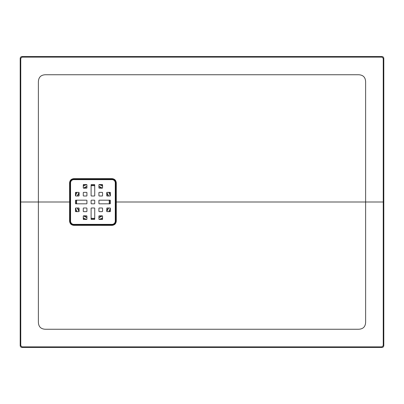 <?xml version="1.0" encoding="UTF-8"?>
<svg xmlns="http://www.w3.org/2000/svg" width="404" height="404" viewBox="0 0 404 404"><rect width="100%" height="100%" fill="white"/><g stroke="black" fill="none" stroke-linecap="round" stroke-linejoin="round"><path stroke-width="0.61" d="M91.102 208.363L91.102 219.089A0.364 0.364 0 0 0 91.466 219.453L94.374 219.453A0.364 0.364 0 0 0 94.738 219.089L94.738 208.363A0.364 0.364 0 0 0 94.374 207.999L91.466 207.999A0.364 0.364 0 0 0 91.102 208.363M94.374 196.001L91.466 196.001A0.364 0.364 0 0 1 91.102 195.637L91.102 184.911A0.364 0.364 0 0 1 91.466 184.547L94.374 184.547A0.364 0.364 0 0 1 94.738 184.911L94.738 195.637A0.364 0.364 0 0 1 94.374 196.001M78.74 207.999L75.831 207.999A0.364 0.364 0 0 0 75.467 208.363L75.467 211.272A0.364 0.364 0 0 0 75.831 211.635L78.74 211.635A0.364 0.364 0 0 0 79.103 211.272L79.103 208.363A0.364 0.364 0 0 0 78.74 207.999M107.1 196.001L110.009 196.001A0.364 0.364 0 0 0 110.373 195.637L110.373 192.728A0.364 0.364 0 0 0 110.009 192.365L107.1 192.365A0.364 0.364 0 0 0 106.737 192.728L106.737 195.637A0.364 0.364 0 0 0 107.1 196.001M98.919 208.363L98.919 211.272A0.364 0.364 0 0 0 99.283 211.635L102.192 211.635A0.364 0.364 0 0 0 102.555 211.272L102.555 208.363A0.364 0.364 0 0 0 102.192 207.999L99.283 207.999A0.364 0.364 0 0 0 98.919 208.363M102.555 192.728L102.555 195.637A0.364 0.364 0 0 1 102.192 196.001L99.283 196.001A0.364 0.364 0 0 1 98.919 195.637L98.919 192.728A0.364 0.364 0 0 1 99.283 192.365L102.192 192.365A0.364 0.364 0 0 1 102.555 192.728M83.648 196.001L86.557 196.001A0.364 0.364 0 0 0 86.921 195.637L86.921 192.728A0.364 0.364 0 0 0 86.557 192.365L83.648 192.365A0.364 0.364 0 0 0 83.285 192.728L83.285 195.637A0.364 0.364 0 0 0 83.648 196.001M73.831 179.639L112.009 179.639A3.272 3.272 0 0 1 115.281 182.911L115.281 221.089A3.272 3.272 0 0 1 112.009 224.361L73.831 224.361A3.272 3.272 0 0 1 70.559 221.089L70.559 182.911A3.272 3.272 0 0 1 73.831 179.639M98.919 184.911L98.919 187.82A0.364 0.364 0 0 0 99.283 188.183L102.192 188.183A0.364 0.364 0 0 0 102.555 187.82L102.555 184.911A0.364 0.364 0 0 0 102.192 184.547L99.283 184.547A0.364 0.364 0 0 0 98.919 184.911M86.921 184.911L86.921 187.82A0.364 0.364 0 0 1 86.557 188.183L83.648 188.183A0.364 0.364 0 0 1 83.285 187.82L83.285 184.911A0.364 0.364 0 0 1 83.648 184.547L86.557 184.547A0.364 0.364 0 0 1 86.921 184.911M107.1 207.999L110.009 207.999A0.364 0.364 0 0 1 110.373 208.363L110.373 211.272A0.364 0.364 0 0 1 110.009 211.635L107.1 211.635A0.364 0.364 0 0 1 106.737 211.272L106.737 208.363A0.364 0.364 0 0 1 107.1 207.999M86.557 211.635L83.648 211.635A0.364 0.364 0 0 1 83.285 211.272L83.285 208.363A0.364 0.364 0 0 1 83.648 207.999L86.557 207.999A0.364 0.364 0 0 1 86.921 208.363L86.921 211.272A0.364 0.364 0 0 1 86.557 211.635M78.74 196.001L75.831 196.001A0.364 0.364 0 0 1 75.467 195.637L75.467 192.728A0.364 0.364 0 0 1 75.831 192.365L78.74 192.365A0.364 0.364 0 0 1 79.103 192.728L79.103 195.637A0.364 0.364 0 0 1 78.74 196.001M86.921 219.089L86.921 216.18A0.364 0.364 0 0 0 86.557 215.817L83.648 215.817A0.364 0.364 0 0 0 83.285 216.18L83.285 219.089A0.364 0.364 0 0 0 83.648 219.453L86.557 219.453A0.364 0.364 0 0 0 86.921 219.089M98.919 219.089L98.919 216.18A0.364 0.364 0 0 1 99.283 215.817L102.192 215.817A0.364 0.364 0 0 1 102.555 216.18L102.555 219.089A0.364 0.364 0 0 1 102.192 219.453L99.283 219.453A0.364 0.364 0 0 1 98.919 219.089M110.373 203.454L110.373 200.546A0.364 0.364 0 0 0 110.009 200.182L99.283 200.182A0.364 0.364 0 0 0 98.919 200.546L98.919 203.454A0.364 0.364 0 0 0 99.283 203.818L110.009 203.818A0.364 0.364 0 0 0 110.373 203.454M91.102 200.546L91.102 203.454A0.364 0.364 0 0 0 91.466 203.818L94.374 203.818A0.364 0.364 0 0 0 94.738 203.454L94.738 200.546A0.364 0.364 0 0 0 94.374 200.182L91.466 200.182A0.364 0.364 0 0 0 91.102 200.546M86.921 200.546L86.921 203.454A0.364 0.364 0 0 1 86.557 203.818L75.831 203.818A0.364 0.364 0 0 1 75.467 203.454L75.467 200.546A0.364 0.364 0 0 1 75.831 200.182L86.557 200.182A0.364 0.364 0 0 1 86.921 200.546M70.498 182.911L70.498 221.089C70.695 223.109 71.806 224.22 73.831 224.422L112.009 224.422C114.029 224.225 115.14 223.114 115.342 221.089L115.342 182.911C115.145 180.891 114.034 179.78 112.009 179.578L73.831 179.578C71.811 179.775 70.7 180.886 70.498 182.911L70.145 182.911C70.362 180.674 71.594 179.442 73.831 179.224L112.009 179.224C114.246 179.442 115.478 180.674 115.695 182.911L115.695 221.089C115.478 223.326 114.246 224.558 112.009 224.776L73.831 224.776C71.594 224.558 70.362 223.326 70.145 221.089L70.145 182.911L70.074 221.089C70.301 223.367 71.553 224.619 73.831 224.846L112.009 224.841C114.282 224.614 115.534 223.367 115.761 221.089L115.761 182.911C115.534 180.638 114.287 179.386 112.009 179.159L73.831 179.154C71.553 179.381 70.301 180.633 70.074 182.911L69.584 182.911C69.831 180.325 71.25 178.906 73.836 178.654L112.009 178.634C114.61 178.891 116.034 180.315 116.286 182.911L116.286 202L365.62 202L365.62 82.012C365.514 77.27 363.09 74.846 358.348 74.74L45.652 74.74C40.91 74.846 38.486 77.27 38.38 82.012L38.38 202L69.614 202L69.584 182.911M20.756 345.622L20.2 345.622L20.2 58.378C20.311 57.272 20.917 56.666 22.018 56.56L381.982 56.56C383.088 56.671 383.694 57.277 383.8 58.378L383.8 345.622C383.689 346.728 383.083 347.334 381.982 347.44L22.018 347.44C20.912 347.329 20.306 346.723 20.2 345.622C20.306 346.723 20.912 347.329 22.018 347.44L22.018 346.885L381.982 346.885L383.245 345.622L383.245 58.378L381.982 57.115L22.018 57.115L20.756 58.378L20.756 345.622L22.018 346.885M383.8 202L365.62 202L365.625 321.988C365.534 326.73 363.11 329.154 358.348 329.26L45.652 329.26C40.895 329.154 38.466 326.73 38.38 321.988L38.38 202L20.2 202M115.761 202L116.286 202L116.286 221.089C116.034 223.685 114.605 225.114 112.009 225.366L73.836 225.346C71.25 225.094 69.831 223.67 69.584 221.089L69.614 202L70.064 202M112.009 179.578L112.009 178.634M116.286 221.089L115.342 221.089M73.836 225.346L73.831 224.422M73.831 179.578L73.836 178.654M109.282 202A16.362 16.362 0 0 0 109.181 200.182A16.362 16.362 0 0 1 109.181 203.818A16.362 16.362 0 0 0 109.282 202M108.141 196.001A16.362 16.362 0 0 0 106.737 193.238A16.362 16.362 0 0 1 108.141 196.001M101.682 188.183A16.362 16.362 0 0 0 98.919 186.779A16.362 16.362 0 0 1 101.682 188.183M94.738 185.739A16.362 16.362 0 0 0 91.102 185.739A16.362 16.362 0 0 1 94.738 185.739M86.921 186.779A16.362 16.362 0 0 0 84.158 188.183A16.362 16.362 0 0 1 86.921 186.779M79.103 193.238A16.362 16.362 0 0 0 77.699 196.001A16.362 16.362 0 0 1 79.103 193.238M76.659 200.182A16.362 16.362 0 0 0 76.659 203.818A16.362 16.362 0 0 1 76.659 200.182M77.699 207.999A16.362 16.362 0 0 0 79.103 210.762A16.362 16.362 0 0 1 77.699 207.999M84.158 215.817A16.362 16.362 0 0 0 86.921 217.221A16.362 16.362 0 0 1 84.158 215.817M91.102 218.261A16.362 16.362 0 0 0 94.738 218.261A16.362 16.362 0 0 1 91.102 218.261M98.919 217.221A16.362 16.362 0 0 0 101.682 215.817A16.362 16.362 0 0 1 98.919 217.221M106.737 210.762A16.362 16.362 0 0 0 108.141 207.999A16.362 16.362 0 0 1 106.737 210.762M115.342 182.911L116.286 182.911M112.009 224.422L112.009 225.366M70.498 221.089L69.584 221.089M110.348 195.773A18.503 18.503 0 0 0 108.716 192.365M102.555 186.204A18.503 18.503 0 0 0 99.147 184.572M86.693 184.572A18.503 18.503 0 0 0 83.285 186.204M77.124 192.365A18.503 18.503 0 0 0 75.492 195.773M75.492 208.227A18.503 18.503 0 0 0 77.124 211.635M83.285 217.796A18.503 18.503 0 0 0 86.693 219.428M99.147 219.428A18.503 18.503 0 0 0 102.555 217.796M108.716 211.635A18.503 18.503 0 0 0 110.348 208.227M76.326 203.818A16.695 16.695 0 0 1 76.326 200.182M77.341 196.001A16.695 16.695 0 0 1 79.093 192.647M83.567 188.173A16.695 16.695 0 0 1 86.921 186.421M91.102 185.406A16.695 16.695 0 0 1 94.738 185.406M98.919 186.421A16.695 16.695 0 0 1 102.273 188.173M106.747 192.647A16.695 16.695 0 0 1 108.499 196.001M109.514 200.182A16.695 16.695 0 0 1 109.514 203.818M108.499 207.999A16.695 16.695 0 0 1 106.747 211.353M102.273 215.827A16.695 16.695 0 0 1 98.919 217.579M94.738 218.594A16.695 16.695 0 0 1 91.102 218.594M86.921 217.579A16.695 16.695 0 0 1 83.567 215.827M79.093 211.353A16.695 16.695 0 0 1 77.341 207.999M110.373 210.136A19.256 19.256 0 0 1 109.59 211.635M102.555 218.67A19.256 19.256 0 0 1 101.056 219.453M84.784 219.453A19.256 19.256 0 0 1 83.285 218.67M76.25 211.635A19.256 19.256 0 0 1 75.467 210.136M75.467 193.864A19.256 19.256 0 0 1 76.25 192.365M83.285 185.33A19.256 19.256 0 0 1 84.784 184.547M101.056 184.547A19.256 19.256 0 0 1 102.555 185.33M109.59 192.365A19.256 19.256 0 0 1 110.373 193.864M383.245 345.622L383.8 345.622C383.689 346.728 383.083 347.334 381.982 347.44L381.982 346.885M381.982 57.115L381.982 56.56C383.088 56.671 383.694 57.277 383.8 58.378L383.245 58.378M20.756 58.378L20.2 58.378C20.311 57.272 20.917 56.666 22.018 56.56L22.018 57.115"/></g></svg>
